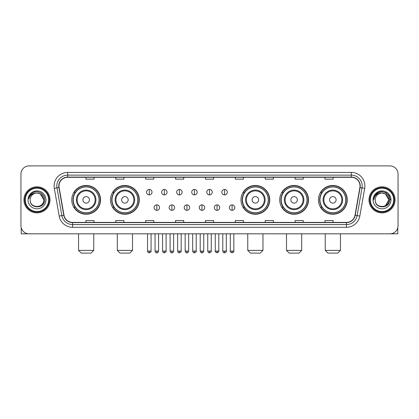 <?xml version="1.0" encoding="UTF-8"?>
<svg xmlns="http://www.w3.org/2000/svg" width="419" height="419" viewBox="0 0 419 419"><rect width="100%" height="100%" fill="white"/><g stroke="black" fill="none" stroke-linecap="round" stroke-linejoin="round"><path stroke-width="0.63" d="M318.445 199.858A14.398 14.398 0 0 0 332.843 214.256A14.398 14.398 0 0 0 347.246 199.858A14.398 14.398 0 0 0 332.843 185.455A14.398 14.398 0 0 0 318.445 199.858M279.703 199.858A14.398 14.398 0 0 0 294.101 214.256A14.398 14.398 0 0 0 308.504 199.858A14.398 14.398 0 0 0 294.101 185.455A14.398 14.398 0 0 0 279.703 199.858M240.962 199.858A14.398 14.398 0 0 0 255.36 214.256A14.398 14.398 0 0 0 269.757 199.858A14.398 14.398 0 0 0 255.36 185.455A14.398 14.398 0 0 0 240.962 199.858M110.496 199.858A14.398 14.398 0 0 0 124.899 214.256A14.398 14.398 0 0 0 139.297 199.858A14.398 14.398 0 0 0 124.899 185.455A14.398 14.398 0 0 0 110.496 199.858M71.754 199.858A14.398 14.398 0 0 0 86.157 214.256A14.398 14.398 0 0 0 100.555 199.858A14.398 14.398 0 0 0 86.157 185.455A14.398 14.398 0 0 0 71.754 199.858M75.211 207.19A13.178 13.178 0 0 1 75.211 192.52M113.952 207.19A13.178 13.178 0 0 1 113.952 192.52M244.413 207.19A13.178 13.178 0 0 1 244.413 192.52M283.155 207.19A13.178 13.178 0 0 1 283.155 192.52M321.897 207.19A13.178 13.178 0 0 1 321.897 192.52M20.95 174.047L20.95 225.663A8.15 8.15 0 0 0 29.1 233.818L389.9 233.818A8.15 8.15 0 0 0 398.05 225.663L398.05 174.047A8.15 8.15 0 0 0 389.9 165.893L29.1 165.893A8.15 8.15 0 0 0 20.95 174.047L20.95 225.663M23.941 199.858A13.041 13.041 0 0 0 36.982 212.894A13.041 13.041 0 0 0 50.018 199.858A13.041 13.041 0 0 0 36.982 186.816A13.041 13.041 0 0 0 23.941 199.858A13.041 13.041 0 0 0 36.982 212.894A13.041 13.041 0 0 0 50.018 199.858A13.041 13.041 0 0 0 36.982 186.816A13.041 13.041 0 0 0 23.941 199.858M368.982 199.858A13.041 13.041 0 0 0 382.018 212.894A13.041 13.041 0 0 0 395.059 199.858A13.041 13.041 0 0 0 382.018 186.816A13.041 13.041 0 0 0 368.982 199.858A13.041 13.041 0 0 0 382.018 212.894A13.041 13.041 0 0 0 395.059 199.858A13.041 13.041 0 0 0 382.018 186.816A13.041 13.041 0 0 0 368.982 199.858M58.985 185.999A8.694 8.694 0 0 1 67.679 177.305L351.321 177.305A8.694 8.694 0 0 1 359.884 187.508L354.998 215.219A8.694 8.694 0 0 1 346.434 222.405L72.566 222.405A8.694 8.694 0 0 1 64.002 215.219L59.116 187.508A8.694 8.694 0 0 1 58.985 185.999M58.77 185.999A8.909 8.909 0 0 0 58.906 187.544L63.793 215.256A8.909 8.909 0 0 0 72.566 222.62L346.434 222.62A8.909 8.909 0 0 0 355.207 215.256L360.094 187.544A8.909 8.909 0 0 0 351.321 177.09L67.679 177.09A8.909 8.909 0 0 0 58.77 185.999M54.302 188.356A13.586 13.586 0 0 1 67.679 172.413L351.321 172.413A13.586 13.586 0 0 1 364.698 188.356L359.811 216.068A13.586 13.586 0 0 1 346.434 227.297L72.566 227.297A13.586 13.586 0 0 1 59.189 216.068L54.302 188.356L56.979 187.885A10.868 10.868 0 0 1 67.679 175.132L351.321 175.132A10.868 10.868 0 0 1 362.021 187.885L357.135 215.596A10.868 10.868 0 0 1 346.434 224.579L72.566 224.579A10.868 10.868 0 0 1 61.865 215.596L56.979 187.885A10.868 10.868 0 0 1 56.811 185.999M389.9 165.893L29.1 165.893M29.1 233.818L389.9 233.818M398.05 225.663L398.05 174.047M355.207 215.256L357.135 215.596L362.021 187.885L364.698 188.356M205.425 177.305L205.425 179.143L213.575 179.143L213.575 177.305M175.54 177.305L175.54 179.143L183.69 179.143L183.69 177.305M145.655 177.305L145.655 179.143L153.804 179.143L153.804 177.305M115.77 177.305L115.77 179.143L123.919 179.143L123.919 177.305M85.885 177.305L85.885 179.143L94.034 179.143L94.034 177.305M235.31 177.305L235.31 179.143L243.46 179.143L243.46 177.305M265.196 177.305L265.196 179.143L273.345 179.143L273.345 177.305M295.081 177.305L295.081 179.143L303.23 179.143L303.23 177.305M324.966 177.305L324.966 179.143L333.115 179.143L333.115 177.305M213.575 222.405L213.575 220.567L205.425 220.567L205.425 222.405M183.69 222.405L183.69 220.567L175.54 220.567L175.54 222.405M153.804 222.405L153.804 220.567L145.655 220.567L145.655 222.405M123.919 222.405L123.919 220.567L115.77 220.567L115.77 222.405M94.034 222.405L94.034 220.567L85.885 220.567L85.885 222.405M243.46 222.405L243.46 220.567L235.31 220.567L235.31 222.405M273.345 222.405L273.345 220.567L265.196 220.567L265.196 222.405M303.23 222.405L303.23 220.567L295.081 220.567L295.081 222.405M333.115 222.405L333.115 220.567L324.966 220.567L324.966 222.405M21.222 227.753L21.222 233.818L52.736 233.818M48.662 199.858A11.685 11.685 0 0 0 36.982 188.173A11.685 11.685 0 0 0 25.297 199.858A11.685 11.685 0 0 0 36.982 211.537A11.685 11.685 0 0 0 48.662 199.858M49.206 199.858A12.224 12.224 0 0 0 36.982 187.628A12.224 12.224 0 0 0 24.752 199.858A12.224 12.224 0 0 0 36.982 212.082A12.224 12.224 0 0 0 49.206 199.858M43.77 199.858C43.367 195.731 41.104 193.463 36.982 193.065L40.376 193.971L43.77 199.858L40.376 193.971L36.982 193.065L40.376 193.971L43.77 199.858L40.376 193.971L36.982 193.065L40.376 193.971L43.77 199.858C44.189 208.615 29.77 208.615 30.189 199.858C29.581 209.28 44.948 209.071 44.629 199.858C45.132 193.384 36.657 189.273 31.771 193.442C30.068 194.866 29.068 196.673 28.775 198.868C30.058 194.819 32.792 192.887 36.982 193.065L40.376 193.971L43.77 199.858C44.189 208.615 29.77 208.615 30.189 199.858C29.77 208.615 44.189 208.615 43.77 199.858C44.189 208.615 29.77 208.615 30.189 199.858C29.77 208.615 44.189 208.615 43.77 199.858C44.189 208.615 29.77 208.615 30.189 199.858C29.77 208.615 44.189 208.615 43.77 199.858C44.189 208.615 29.77 208.615 30.189 199.858C29.77 208.615 44.189 208.615 43.77 199.858C44.189 208.615 29.77 208.615 30.189 199.858C29.77 208.615 44.189 208.615 43.77 199.858C44.189 208.615 29.77 208.615 30.189 199.858C29.77 208.615 44.189 208.615 43.77 199.858C44.189 208.615 29.77 208.615 30.189 199.858A6.793 6.793 0 0 1 36.982 193.065L40.376 193.971L43.77 199.858C44.042 205.127 37.265 208.631 33.127 205.451M28.015 199.858A8.967 8.967 0 0 0 36.982 208.819A8.967 8.967 0 0 0 45.943 199.858A8.967 8.967 0 0 0 36.982 190.891A8.967 8.967 0 0 0 28.015 199.858M31.771 193.442L29.765 195.825M29.644 196.055L29.822 195.725L29.644 196.055M91.043 253.107L81.265 253.107L78.547 250.389L93.762 250.389L91.043 253.107M89.415 199.858A3.258 3.258 0 0 0 86.157 196.595A3.258 3.258 0 0 0 82.894 199.858A3.258 3.258 0 0 0 86.157 203.115A3.258 3.258 0 0 0 89.415 199.858M95.935 199.858A9.778 9.778 0 0 0 86.157 190.074A9.778 9.778 0 0 0 76.373 199.858A9.778 9.778 0 0 0 86.157 209.636A9.778 9.778 0 0 0 95.935 199.858A9.778 9.778 0 0 1 86.157 209.636A9.778 9.778 0 0 1 76.373 199.858M99.062 199.858A12.905 12.905 0 0 0 86.157 186.953A12.905 12.905 0 0 0 73.252 199.858A12.905 12.905 0 0 0 86.157 212.758A12.905 12.905 0 0 0 99.062 199.858M100.282 199.858A14.126 14.126 0 0 1 74.079 207.19L75.389 207.19A13.026 13.026 0 0 0 94.773 209.62A13.026 13.026 0 0 0 94.773 190.09A13.026 13.026 0 0 0 75.389 192.52L74.079 192.52A14.126 14.126 0 0 1 100.282 199.858M129.785 253.107L120.007 253.107L117.289 250.389L132.504 250.389L129.785 253.107M128.156 199.858A3.258 3.258 0 0 0 124.899 196.595A3.258 3.258 0 0 0 121.636 199.858A3.258 3.258 0 0 0 124.899 203.115A3.258 3.258 0 0 0 128.156 199.858M134.677 199.858A9.778 9.778 0 0 0 124.899 190.074A9.778 9.778 0 0 0 115.115 199.858A9.778 9.778 0 0 0 124.899 209.636A9.778 9.778 0 0 0 134.677 199.858A9.778 9.778 0 0 1 124.899 209.636A9.778 9.778 0 0 1 115.115 199.858M137.804 199.858A12.905 12.905 0 0 0 124.899 186.953A12.905 12.905 0 0 0 111.993 199.858A12.905 12.905 0 0 0 124.899 212.758A12.905 12.905 0 0 0 137.804 199.858M139.024 199.858A14.126 14.126 0 0 1 112.821 207.19L114.13 207.19A13.026 13.026 0 0 0 133.514 209.62A13.026 13.026 0 0 0 133.514 190.09A13.026 13.026 0 0 0 114.13 192.52L112.821 192.52A14.126 14.126 0 0 1 139.024 199.858M260.251 253.107L250.468 253.107L247.755 250.389L262.97 250.389L260.251 253.107M258.623 199.858A3.258 3.258 0 0 0 255.36 196.595A3.258 3.258 0 0 0 252.102 199.858A3.258 3.258 0 0 0 255.36 203.115A3.258 3.258 0 0 0 258.623 199.858M265.143 199.858A9.778 9.778 0 0 0 255.36 190.074A9.778 9.778 0 0 0 245.581 199.858A9.778 9.778 0 0 0 255.36 209.636A9.778 9.778 0 0 0 265.143 199.858A9.778 9.778 0 0 1 255.36 209.636A9.778 9.778 0 0 1 245.581 199.858M268.265 199.858A12.905 12.905 0 0 0 255.36 186.953A12.905 12.905 0 0 0 242.454 199.858A12.905 12.905 0 0 0 255.36 212.758A12.905 12.905 0 0 0 268.265 199.858M269.49 199.858A14.126 14.126 0 0 1 243.287 207.19L244.596 207.19A13.026 13.026 0 0 0 263.98 209.62A13.026 13.026 0 0 0 263.98 190.09A13.026 13.026 0 0 0 244.596 192.52L243.287 192.52A14.126 14.126 0 0 1 269.49 199.858M298.993 253.107L289.215 253.107L286.496 250.389L301.711 250.389L298.993 253.107M297.364 199.858A3.258 3.258 0 0 0 294.101 196.595A3.258 3.258 0 0 0 290.844 199.858A3.258 3.258 0 0 0 294.101 203.115A3.258 3.258 0 0 0 297.364 199.858M303.885 199.858A9.778 9.778 0 0 0 294.101 190.074A9.778 9.778 0 0 0 284.323 199.858A9.778 9.778 0 0 0 294.101 209.636A9.778 9.778 0 0 0 303.885 199.858A9.778 9.778 0 0 1 294.101 209.636A9.778 9.778 0 0 1 284.323 199.858M307.007 199.858A12.905 12.905 0 0 0 294.101 186.953A12.905 12.905 0 0 0 281.196 199.858A12.905 12.905 0 0 0 294.101 212.758A12.905 12.905 0 0 0 307.007 199.858M308.232 199.858A14.126 14.126 0 0 1 282.029 207.19L283.338 207.19A13.026 13.026 0 0 0 302.722 209.62A13.026 13.026 0 0 0 302.722 190.09A13.026 13.026 0 0 0 283.338 192.52L282.029 192.52A14.126 14.126 0 0 1 308.232 199.858M337.735 253.107L327.957 253.107L325.238 250.389L340.453 250.389L337.735 253.107M336.106 199.858A3.258 3.258 0 0 0 332.843 196.595A3.258 3.258 0 0 0 329.585 199.858A3.258 3.258 0 0 0 332.843 203.115A3.258 3.258 0 0 0 336.106 199.858M342.627 199.858A9.778 9.778 0 0 0 332.843 190.074A9.778 9.778 0 0 0 323.065 199.858A9.778 9.778 0 0 0 332.843 209.636A9.778 9.778 0 0 0 342.627 199.858A9.778 9.778 0 0 1 332.843 209.636A9.778 9.778 0 0 1 323.065 199.858M345.748 199.858A12.905 12.905 0 0 0 332.843 186.953A12.905 12.905 0 0 0 319.938 199.858A12.905 12.905 0 0 0 332.843 212.758A12.905 12.905 0 0 0 345.748 199.858M346.974 199.858A14.126 14.126 0 0 1 320.771 207.19L322.08 207.19A13.026 13.026 0 0 0 341.464 209.62A13.026 13.026 0 0 0 341.464 190.09A13.026 13.026 0 0 0 322.08 192.52L320.771 192.52A14.126 14.126 0 0 1 346.974 199.858M149.295 189.451A2.718 2.718 0 0 0 146.577 192.164A2.718 2.718 0 0 0 149.295 194.882A2.718 2.718 0 0 0 152.013 192.164A2.718 2.718 0 0 0 149.295 189.451L149.295 194.882A2.718 2.718 0 0 0 152.013 192.164A2.718 2.718 0 0 0 149.295 189.451M164.348 189.451A2.718 2.718 0 0 0 161.629 192.164A2.718 2.718 0 0 0 164.348 194.882A2.718 2.718 0 0 0 167.061 192.164A2.718 2.718 0 0 0 164.348 189.451L164.348 194.882A2.718 2.718 0 0 0 167.061 192.164A2.718 2.718 0 0 0 164.348 189.451M179.395 189.451A2.718 2.718 0 0 0 176.682 192.164A2.718 2.718 0 0 0 179.395 194.882A2.718 2.718 0 0 0 182.113 192.164A2.718 2.718 0 0 0 179.395 189.451L179.395 194.882A2.718 2.718 0 0 0 182.113 192.164A2.718 2.718 0 0 0 179.395 189.451M194.447 189.451A2.718 2.718 0 0 0 191.729 192.164A2.718 2.718 0 0 0 194.447 194.882A2.718 2.718 0 0 0 197.166 192.164A2.718 2.718 0 0 0 194.447 189.451L194.447 194.882A2.718 2.718 0 0 0 197.166 192.164A2.718 2.718 0 0 0 194.447 189.451M209.5 189.451A2.718 2.718 0 0 0 206.782 192.164A2.718 2.718 0 0 0 209.5 194.882A2.718 2.718 0 0 0 212.218 192.164A2.718 2.718 0 0 0 209.5 189.451L209.5 194.882A2.718 2.718 0 0 0 212.218 192.164A2.718 2.718 0 0 0 209.5 189.451M224.553 189.451A2.718 2.718 0 0 0 221.834 192.164A2.718 2.718 0 0 0 224.553 194.882A2.718 2.718 0 0 0 227.271 192.164A2.718 2.718 0 0 0 224.553 189.451L224.553 194.882A2.718 2.718 0 0 0 227.271 192.164A2.718 2.718 0 0 0 224.553 189.451M156.821 204.881A2.718 2.718 0 0 0 154.103 207.599A2.718 2.718 0 0 0 156.821 210.317A2.718 2.718 0 0 0 159.539 207.599A2.718 2.718 0 0 0 156.821 204.881L156.821 210.317A2.718 2.718 0 0 0 159.539 207.599A2.718 2.718 0 0 0 156.821 204.881M171.874 204.881A2.718 2.718 0 0 0 169.156 207.599A2.718 2.718 0 0 0 171.874 210.317A2.718 2.718 0 0 0 174.587 207.599A2.718 2.718 0 0 0 171.874 204.881L171.874 210.317A2.718 2.718 0 0 0 174.587 207.599A2.718 2.718 0 0 0 171.874 204.881M186.921 204.881A2.718 2.718 0 0 0 184.208 207.599A2.718 2.718 0 0 0 186.921 210.317A2.718 2.718 0 0 0 189.639 207.599A2.718 2.718 0 0 0 186.921 204.881L186.921 210.317A2.718 2.718 0 0 0 189.639 207.599A2.718 2.718 0 0 0 186.921 204.881M201.974 204.881A2.718 2.718 0 0 0 199.255 207.599A2.718 2.718 0 0 0 201.974 210.317A2.718 2.718 0 0 0 204.692 207.599A2.718 2.718 0 0 0 201.974 204.881L201.974 210.317A2.718 2.718 0 0 0 204.692 207.599A2.718 2.718 0 0 0 201.974 204.881M217.026 204.881A2.718 2.718 0 0 0 214.308 207.599A2.718 2.718 0 0 0 217.026 210.317A2.718 2.718 0 0 0 219.745 207.599A2.718 2.718 0 0 0 217.026 204.881L217.026 210.317A2.718 2.718 0 0 0 219.745 207.599A2.718 2.718 0 0 0 217.026 204.881M232.079 204.881A2.718 2.718 0 0 0 229.361 207.599A2.718 2.718 0 0 0 232.079 210.317A2.718 2.718 0 0 0 234.792 207.599A2.718 2.718 0 0 0 232.079 204.881L232.079 210.317A2.718 2.718 0 0 0 234.792 207.599A2.718 2.718 0 0 0 232.079 204.881M397.778 227.753L397.778 233.818L366.264 233.818M393.703 199.858A11.685 11.685 0 0 0 382.018 188.173A11.685 11.685 0 0 0 370.338 199.858A11.685 11.685 0 0 0 382.018 211.537A11.685 11.685 0 0 0 393.703 199.858M394.248 199.858A12.224 12.224 0 0 0 382.018 187.628A12.224 12.224 0 0 0 369.794 199.858A12.224 12.224 0 0 0 382.018 212.082A12.224 12.224 0 0 0 394.248 199.858M388.413 197.553L388.811 199.858L385.417 193.971L382.018 193.065L385.417 193.971L388.811 199.858L385.417 193.971L382.018 193.065L385.417 193.971L388.811 199.858L385.417 193.971L382.018 193.065L385.417 193.971L388.811 199.858C389.23 208.615 374.811 208.615 375.23 199.858C374.623 209.28 389.989 209.071 389.67 199.858C390.173 193.384 381.699 189.273 376.812 193.442C375.11 194.866 374.109 196.673 373.816 198.868C375.099 194.819 377.833 192.887 382.018 193.065L385.417 193.971L388.811 199.858C389.23 208.615 374.811 208.615 375.23 199.858C374.811 208.615 389.23 208.615 388.811 199.858L385.417 205.739L388.811 199.858C389.23 208.615 374.811 208.615 375.23 199.858C374.811 208.615 389.23 208.615 388.811 199.858C389.23 208.615 374.811 208.615 375.23 199.858C374.811 208.615 389.23 208.615 388.811 199.858C389.23 208.615 374.811 208.615 375.23 199.858C374.811 208.615 389.23 208.615 388.811 199.858C389.23 208.615 374.811 208.615 375.23 199.858C374.811 208.615 389.23 208.615 388.811 199.858C389.23 208.615 374.811 208.615 375.23 199.858A6.793 6.793 0 0 1 382.018 193.065L385.417 193.971L388.811 199.858C389.083 205.127 382.306 208.631 378.168 205.451M382.018 193.065C386.145 193.463 388.408 195.731 388.811 199.858M373.057 199.858A8.967 8.967 0 0 0 382.018 208.819A8.967 8.967 0 0 0 390.985 199.858A8.967 8.967 0 0 0 382.018 190.891A8.967 8.967 0 0 0 373.057 199.858M376.812 193.442L374.806 195.825M374.748 195.93L377.891 192.698L382.018 191.593L386.15 192.698L389.178 195.725L390.283 199.858L389.178 195.725L386.15 192.698L382.018 191.593L377.891 192.698L374.864 195.725L373.758 199.858L374.864 195.725L377.891 192.698L382.018 191.593L386.15 192.698L389.178 195.725L390.283 199.858L389.178 195.725L386.15 192.698L382.018 191.593L377.891 192.698L374.864 195.725L373.758 199.858L374.864 195.725L377.891 192.698L382.018 191.593L386.15 192.698L389.178 195.725L390.283 199.858L389.178 195.725L386.15 192.698L382.018 191.593L377.891 192.698L374.864 195.725L373.758 199.858L374.864 195.725L377.891 192.698L382.018 191.593L386.15 192.698L389.178 195.725L390.283 199.858L389.178 195.725L386.15 192.698L382.018 191.593L377.891 192.698L374.864 195.725L373.758 199.858L374.864 195.725L377.891 192.698L382.018 191.593L386.15 192.698L389.178 195.725L390.283 199.858L389.178 195.725L386.15 192.698L382.018 191.593L377.891 192.698L374.864 195.725L373.758 199.858L374.864 195.725L377.891 192.698L382.018 191.593L386.15 192.698L389.178 195.725L390.283 199.858L389.178 195.725L386.15 192.698L382.018 191.593L377.891 192.698L374.864 195.725L373.758 199.858L374.864 195.725L377.891 192.698L382.018 191.593L386.15 192.698L389.178 195.725L390.283 199.858L389.178 195.725L386.15 192.698L382.018 191.593L377.891 192.698L374.864 195.725L373.758 199.858M374.686 196.055L374.864 195.725M351.321 172.413L351.321 177.09M56.979 187.885L58.906 187.544M72.566 227.297L72.566 222.62M346.434 222.62L346.434 227.297M59.189 216.068L63.793 215.256M360.094 187.544L362.021 187.885M67.679 172.413L67.679 177.09M357.135 215.596L359.811 216.068M95.139 199.858A8.988 8.988 0 0 0 86.157 190.87A8.988 8.988 0 0 0 77.169 199.858A8.988 8.988 0 0 0 86.157 208.84A8.988 8.988 0 0 0 95.139 199.858M133.881 199.858A8.988 8.988 0 0 0 124.899 190.87A8.988 8.988 0 0 0 115.911 199.858A8.988 8.988 0 0 0 124.899 208.84A8.988 8.988 0 0 0 133.881 199.858M264.347 199.858A8.988 8.988 0 0 0 255.36 190.87A8.988 8.988 0 0 0 246.377 199.858A8.988 8.988 0 0 0 255.36 208.84A8.988 8.988 0 0 0 264.347 199.858M303.089 199.858A8.988 8.988 0 0 0 294.101 190.87A8.988 8.988 0 0 0 285.119 199.858A8.988 8.988 0 0 0 294.101 208.84A8.988 8.988 0 0 0 303.089 199.858M341.831 199.858A8.988 8.988 0 0 0 332.843 190.87A8.988 8.988 0 0 0 323.861 199.858A8.988 8.988 0 0 0 332.843 208.84A8.988 8.988 0 0 0 341.831 199.858M149.295 251.07L147.53 251.07C147.839 252.327 148.426 252.914 149.295 252.835L149.295 251.07L151.06 251.07L151.06 233.818M164.348 251.07L162.577 251.07C162.886 252.327 163.478 252.914 164.348 252.835L164.348 251.07L166.113 251.07L166.113 233.818M179.395 251.07L177.63 251.07C177.939 252.327 178.531 252.914 179.395 252.835L179.395 251.07L181.165 251.07L181.165 233.818M194.447 251.07L192.682 251.07C192.991 252.327 193.578 252.914 194.447 252.835L194.447 251.07L196.212 251.07L196.212 233.818M209.5 251.07L207.735 251.07C208.044 252.327 208.631 252.914 209.5 252.835L209.5 251.07L211.265 251.07L211.265 233.818M224.553 251.07L222.788 251.07C223.091 252.327 223.683 252.914 224.553 252.835L224.553 251.07L226.318 251.07L226.318 233.818M156.821 251.07L155.056 251.07C155.36 252.327 155.952 252.914 156.821 252.835L156.821 251.07L158.586 251.07L158.586 233.818M171.874 251.07L170.104 251.07C170.413 252.327 171.004 252.914 171.874 252.835L171.874 251.07L173.639 251.07L173.639 233.818M186.921 251.07L185.156 251.07C185.465 252.327 186.052 252.914 186.921 252.835L186.921 251.07L188.691 251.07L188.691 233.818M201.974 251.07L200.209 251.07C200.518 252.327 201.104 252.914 201.974 252.835L201.974 251.07L203.739 251.07L203.739 233.818M217.026 251.07L215.261 251.07C214.9 251.63 215.492 252.222 217.026 252.835L217.026 251.07L218.791 251.07L218.791 233.818M232.079 251.07L230.309 251.07C229.952 251.63 230.539 252.222 232.079 252.835L232.079 251.07L233.844 251.07L233.844 233.818M93.762 233.818L93.762 250.389M78.547 233.818L78.547 250.389M132.504 233.818L132.504 250.389M117.289 233.818L117.289 250.389M262.97 233.818L262.97 250.389M247.755 233.818L247.755 250.389M301.711 233.818L301.711 250.389M286.496 233.818L286.496 250.389M340.453 233.818L340.453 250.389M325.238 233.818L325.238 250.389M147.53 251.07L147.53 233.818M151.06 251.07C151.416 251.63 150.83 252.222 149.295 252.835M162.577 251.07L162.577 233.818M166.113 251.07C166.469 251.63 165.882 252.222 164.348 252.835M177.63 251.07L177.63 233.818M181.165 251.07C181.521 251.63 180.935 252.222 179.395 252.835M192.682 251.07L192.682 233.818M196.212 251.07C196.574 251.63 195.982 252.222 194.447 252.835M207.735 251.07L207.735 233.818M211.265 251.07C211.626 251.63 211.035 252.222 209.5 252.835M222.788 251.07L222.788 233.818M226.318 251.07C226.674 251.63 226.087 252.222 224.553 252.835M155.056 251.07L155.056 233.818M158.586 251.07C158.277 252.327 157.691 252.914 156.821 252.835M170.104 251.07L170.104 233.818M173.639 251.07C173.33 252.327 172.738 252.914 171.874 252.835M185.156 251.07L185.156 233.818M188.691 251.07C188.382 252.327 187.791 252.914 186.921 252.835M200.209 251.07L200.209 233.818M203.739 251.07C203.43 252.327 202.843 252.914 201.974 252.835M215.261 251.07L215.261 233.818M218.791 251.07C219.147 251.63 218.561 252.222 217.026 252.835M230.309 251.07L230.309 233.818M233.844 251.07C234.2 251.63 233.613 252.222 232.079 252.835"/></g></svg>
